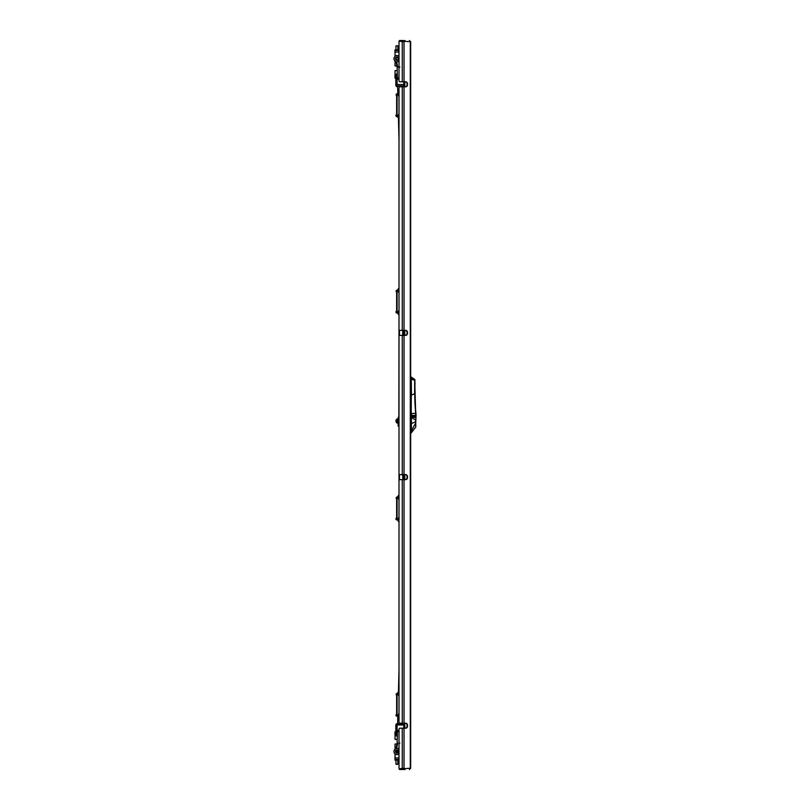 <?xml version="1.0" encoding="UTF-8"?>
<svg xmlns="http://www.w3.org/2000/svg" width="810" height="810" viewBox="0 0 810 810"><rect width="100%" height="100%" fill="white"/><g stroke="black" fill="none" stroke-linecap="round" stroke-linejoin="round"><path stroke-width="1.21" d="M399.006 98.425L399.006 88.057A1.255 0.891 -90 0 1 399.887 86.802L402.256 86.802L402.256 330.358L399.887 330.358A1.255 0.891 -90 0 1 399.006 329.103L399.006 98.425M402.702 41.199L403.582 41.755L402.256 41.199L402.256 81.79L399.887 81.79A1.255 0.891 -90 0 1 399.006 80.534L399.006 41.199L404.028 41.755L402.752 40.5L399.502 40.5L399.502 41.128L405.01 40.5M399.006 473.374L399.006 336.626A1.255 0.891 -90 0 1 399.887 335.37L402.256 335.37L402.256 474.63L399.887 474.63A1.255 0.891 -90 0 1 399.006 473.374M402.256 81.79L405.8 81.79A2.511 1.772 -90 0 1 407.572 84.301A2.511 1.772 -90 0 1 405.8 86.802L402.256 86.802M402.256 330.358L405.8 330.358A2.511 1.772 -90 0 1 407.572 332.869A2.511 1.772 -90 0 1 405.8 335.37L402.256 335.37M405.01 769.5L399.502 769.5L399.502 768.872L402.752 768.872L402.752 769.5L404.028 768.244L399.006 768.801L399.006 729.466A1.255 0.891 -90 0 1 399.887 728.21L405.8 728.21A2.511 1.772 90 0 0 407.572 725.699A2.511 1.772 90 0 0 405.8 723.198L399.887 723.198A1.255 0.891 -90 0 1 399.006 721.943L399.006 480.897A1.255 0.891 -90 0 1 399.887 479.642L405.8 479.642A2.511 1.772 90 0 0 407.572 477.13A2.511 1.772 90 0 0 405.8 474.63L402.256 474.63M405.354 81.79A2.511 1.772 -90 0 1 407.126 84.301A2.511 1.772 -90 0 1 405.354 86.802M405.354 728.21A2.511 1.772 90 0 0 407.126 725.699A2.511 1.772 90 0 0 405.354 723.198M405.354 479.642A2.511 1.772 90 0 0 407.126 477.13A2.511 1.772 90 0 0 405.354 474.63M405.354 330.358A2.511 1.772 -90 0 1 407.126 332.869A2.511 1.772 -90 0 1 405.354 335.37M402.256 41.199L410.67 41.755L410.67 768.244L409.384 769.5L410.67 768.244M410.67 41.755L409.425 40.5L410.305 41.755L410.305 768.244L402.256 768.801L404.028 768.244L404.028 728.21M403.582 768.244L402.256 768.801L402.256 728.21M399.006 41.199L399.006 49.896L395.037 49.896L394.936 50.524L394.936 52.073L398.905 52.073L398.905 50.524M395.037 50.524L398.905 50.554M397.082 290.557L398.56 288.461L397.082 290.557L397.082 312.569L399.006 314.655L398.854 419.722M398.226 423.478A3.129 0.577 -82.4 0 0 398.105 425.159L398.206 426.192L399.006 426.293L399.006 495.345L397.082 497.431L397.082 519.443L399.006 521.539M398.895 759.446L395.027 759.476L395.027 760.104L399.006 760.104L399.006 768.801M399.451 330.197L399.451 335.542M399.451 474.457L399.451 479.803M403.582 41.755L402.752 41.128M403.785 81.79L403.785 86.802M403.785 330.358L403.785 335.37M403.785 474.63L403.785 479.642M403.785 723.198L403.785 728.21M399.006 731.653L397.092 731.653A1.255 1.255 0 0 1 395.847 730.397L395.847 724.97A1.255 1.255 0 0 1 397.092 723.715L399.188 723.715L397.092 723.715L399.188 723.715L397.092 723.715L395.847 724.97L397.092 724.97L397.092 723.715L399.188 723.715L397.619 723.715L397.781 717.417M400.98 723.198L401.487 723.715L398.652 723.715M401.487 723.715L404.747 723.715L401.487 723.715M395.847 730.397A1.255 1.255 0 0 0 396.971 731.643L396.971 731.643A1.255 1.255 0 0 1 395.847 730.397L399.006 730.397M403.785 724.97L397.092 724.97L397.092 731.653L399.188 731.653M395.847 79.957L395.847 84.675A1.255 1.245 0 0 0 397.092 85.921L401.487 85.921L401.487 86.589L401.416 85.921M397.629 86.599L397.092 86.599A1.255 1.255 0 0 1 395.847 85.354A1.255 1.245 0 0 0 397.092 86.589L399.188 85.921M395.847 84.675L397.092 84.523L397.092 86.346L398.652 85.992M400.97 86.589L404.747 86.589M404.747 85.921L401.487 85.921L401.487 86.589L403.785 86.589M396.627 61.783L397.7 67.159L399.006 67.129M397.7 67.159L399.907 67.098M400.96 85.921L400.98 86.802M397.7 67.129L397.133 67.189L397.416 78.033M397.619 86.062L397.781 92.583M398.439 118.311L399.006 140.505M398.793 61.347L399.006 62.41M397.133 67.189L396.009 61.621M399.006 56.184A3.129 3.129 0 0 0 393.994 58.765A3.129 3.129 0 0 0 399.006 61.195M395.462 58.735A1.671 1.671 0 0 1 397.082 57.024A1.671 1.671 0 0 1 398.803 58.644A1.671 1.671 0 0 1 397.173 60.365A1.671 1.671 0 0 1 395.462 58.735M395.665 58.725A1.458 1.458 0 0 0 397.163 60.153A1.458 1.458 0 0 0 398.591 58.654A1.458 1.458 0 0 0 397.092 57.227A1.458 1.458 0 0 0 395.665 58.725A1.458 1.458 0 0 1 397.092 57.227A1.458 1.458 0 0 1 398.591 58.654M399.897 743.104L399.006 743.084M396.617 748.43L397.69 743.074L397.123 743.013L397.416 731.653M398.439 691.689L399.006 669.424M398.783 748.865L399.006 747.751M397.123 743.013L396.009 748.592A3.129 3.129 0 0 0 393.984 751.437A3.129 3.129 0 0 1 399.006 749.017M397.973 751.538A0.861 0.861 0 0 1 397.092 752.379A0.861 0.861 0 0 1 396.262 751.498A0.861 0.861 0 0 1 397.143 750.657A0.861 0.861 0 0 1 397.973 751.538A0.84 0.84 0 0 0 397.143 750.688A0.84 0.84 0 0 0 396.282 751.498A0.84 0.84 0 0 0 397.102 752.358A0.84 0.84 0 0 0 397.953 751.538M399.006 754.019A3.129 3.129 0 0 1 393.984 751.437M398.793 751.558A1.671 1.671 0 0 1 397.072 753.189A1.671 1.671 0 0 1 395.452 751.477A1.671 1.671 0 0 1 397.163 749.847A1.671 1.671 0 0 1 398.793 751.558M396.535 751.508A0.587 0.587 0 0 1 397.133 750.931A0.587 0.587 0 0 1 397.7 751.528A0.587 0.587 0 0 1 397.102 752.105A0.587 0.587 0 0 1 396.535 751.508M402.864 479.642L402.651 474.63M403.785 475.875A2.339 2.339 0 0 0 403.299 476.867L402.894 478.639M414.983 394.683L414.973 388.567M414.973 393.457L414.983 395.199L414.973 393.457A208.676 208.676 0 0 0 415.925 413.333L415.712 413.353A208.879 208.879 0 0 1 414.771 393.457L414.73 384.952A0.84 0.84 0 0 0 415.014 384.325A0.84 0.84 0 0 1 414.73 384.952A0.84 0.84 0 0 0 415.014 384.325L414.811 379.839L415.014 384.325M415.712 413.353A20.888 20.888 0 0 1 415.803 415.884L416.016 415.894A21.101 21.101 0 0 0 415.925 413.333A21.101 21.101 0 0 1 416.016 415.894L415.773 422.081M402.661 330.358A1.255 1.255 0 0 0 402.651 330.531L402.651 335.37M413.971 379.039L415.014 379.839M415.773 421.494L411.409 423.711L411.409 417.403L415.631 420.096L415.733 427.083L411.277 432.884L411.419 430.738L415.773 422.79L415.773 420.117L415.773 427.174M411.308 395.169L411.095 432.884L415.733 427.083M411.409 423.711L411.348 430.738L411.409 423.711M415.773 417.768L415.672 413.454A20.888 20.888 0 0 1 415.722 414.092M411.409 417.403L411.429 416.391L415.662 416.391L415.662 417.676L411.429 416.674L411.409 417.403M411.328 415.449L411.328 413.454L415.57 413.444L414.669 379.515L415.672 413.454L414.73 380.224M411.318 377.116L414.73 379.657M411.308 379.222L411.44 395.169L414.73 393.599M415.773 416.391L415.662 415.439L411.429 415.429L411.429 413.454L415.672 413.454M415.803 415.884L415.773 417.342M414.639 393.559L414.639 380.224L411.44 379.222L411.44 377.156M412.037 377.561L413.525 378.594M412.543 377.916L413.596 378.634L412.422 378.088M411.095 430.798L411.095 432.884M415.763 414.811A20.888 20.888 0 0 1 415.773 415.449L415.57 413.464M398.115 420.977C398.034 422.597 397.943 422.597 397.862 420.977L397.68 419.722M395.928 421.19A2.359 2.359 0 0 0 396.161 422.02L396.161 422.02A2.359 2.359 0 0 1 395.928 421.19L396.161 421.19A2.126 2.126 0 0 1 396.161 420.775L395.928 420.775A2.359 2.359 0 0 1 396.161 419.934A2.359 2.359 0 0 0 395.928 420.775M397.163 420.977L397.366 423.073L397.163 420.977M396.161 419.934L396.161 419.934A2.369 2.369 0 0 1 397.163 418.892M398.054 422.233L397.497 422.739L397.862 420.977C397.791 419.367 397.7 419.367 397.619 420.977M397.74 419.226L397.983 422.739M398.226 417.221L398.226 424.744L398.854 424.744L398.854 417.221L398.226 417.221M399.006 426.293L398.206 426.192L399.006 425.695M398.399 424.744L398.358 425.604M397.416 731.693L395.027 731.693L395.027 733.354M395.027 734.629L395.027 739.419L396.697 739.419A2.298 2.298 0 0 1 397.214 739.479M396.039 754.464L395.027 754.464L395.027 757.927M396.93 744.005A2.298 2.298 0 0 1 396.697 744.015L395.027 744.015L395.027 749.179M395.037 75.37L395.037 70.581L396.708 70.581A2.298 2.298 0 0 0 397.224 70.521M395.037 52.073L395.037 55.536L396.708 55.536A2.298 2.298 0 0 1 397.011 55.556M395.037 76.646L395.037 78.307L396.313 78.307M396.89 65.995A2.298 2.298 0 0 0 396.708 65.985L395.037 65.985L395.037 61.023M396.94 764.488L395.968 764.174L397.852 764.174L397.852 760.104M398.895 759.476L398.895 757.927L394.926 757.927L395.027 759.476M397.315 74.064A1.984 1.984 0 0 0 394.956 75.705A1.984 1.984 0 0 0 397.406 77.932M397.335 75.138L396.07 75.33L395.908 76.403L397.386 76.839M397.406 732.068A1.984 1.984 0 0 0 394.936 733.85A1.984 1.984 0 0 0 397.305 735.936M397.376 733.171L396.009 733.384L395.938 734.467L397.335 734.832M395.979 45.826L397.862 45.826L395.979 45.826L395.979 49.896M397.082 693.775L398.56 691.689L397.082 693.775L397.082 715.797L399.006 717.883M398.56 717.883L397.082 715.797M396.637 693.775L396.637 715.797M396.637 714.298A0.942 0.668 90 0 0 396.566 716.172A0.942 0.668 90 0 0 396.819 716.101M399.006 713.499A2.086 1.478 90 0 0 398.348 715.23A2.086 1.478 90 0 0 399.006 716.971M399.006 713.559A2.086 1.478 90 0 0 399.006 716.911M396.819 693.481A0.942 0.668 90 0 0 396.566 695.284A0.942 0.668 90 0 0 396.637 695.274L396.566 695.284M399.006 692.611A2.086 1.478 90 0 0 398.348 694.342A2.086 1.478 90 0 0 399.006 696.084M399.006 692.671A2.086 1.478 90 0 0 399.006 696.023M396.566 517.944L396.637 517.944A0.942 0.668 90 0 0 396.566 519.828A0.942 0.668 90 0 0 396.819 519.747M399.006 517.144A2.086 1.478 90 0 0 398.348 518.886A2.086 1.478 90 0 0 399.006 520.617M399.006 517.205A2.086 1.478 90 0 0 399.006 520.557M396.819 497.127A0.942 0.668 90 0 0 396.566 498.93A0.942 0.668 90 0 0 396.637 498.93L396.566 498.93M399.006 496.257A2.086 1.478 90 0 0 398.348 497.998A2.086 1.478 90 0 0 399.006 499.729M399.006 496.317A2.086 1.478 90 0 0 399.006 499.669M397.082 497.431L398.56 495.345M398.56 521.539L397.082 519.443M396.637 497.431L396.637 519.443M398.56 314.655L397.082 312.569M396.637 290.557L396.637 312.569M397.082 94.203L398.56 92.117L397.082 94.203L397.082 116.225L399.006 118.311M398.56 118.311L397.082 116.225M396.637 94.203L396.637 116.225M396.566 311.07L396.637 311.07A0.942 0.668 90 0 0 396.566 312.943A0.942 0.668 90 0 0 396.819 312.873M399.006 310.27A2.086 1.478 90 0 0 398.348 312.002A2.086 1.478 90 0 0 399.006 313.743M399.006 310.331A2.086 1.478 90 0 0 399.006 313.683M396.566 114.716L396.637 114.716A0.942 0.668 90 0 0 396.566 116.599A0.942 0.668 90 0 0 396.819 116.518M399.006 113.916A2.086 1.478 90 0 0 398.348 115.658A2.086 1.478 90 0 0 399.006 117.389M399.006 113.977A2.086 1.478 90 0 0 399.006 117.328M396.819 290.253A0.942 0.668 90 0 0 396.566 292.056A0.942 0.668 90 0 0 396.637 292.056L396.566 292.056M399.006 289.383A2.086 1.478 90 0 0 398.348 291.114A2.086 1.478 90 0 0 399.006 292.856M399.006 289.443A2.086 1.478 90 0 0 399.006 292.795M396.819 93.899A0.942 0.668 90 0 0 396.566 95.712A0.942 0.668 90 0 0 396.637 95.701M399.006 93.028A2.086 1.478 90 0 0 398.348 94.77A2.086 1.478 90 0 0 399.006 96.501M399.006 93.089A2.086 1.478 90 0 0 399.006 96.441M404.028 330.358L404.028 86.802M404.028 474.63L404.028 335.37M404.028 723.198L404.028 479.642M404.028 81.79L404.028 41.755M402.256 479.642L402.256 723.198M403.582 723.715L403.582 723.198M402.702 723.198L402.702 723.715M404.828 81.79L404.828 86.802M404.828 330.358L404.828 335.37M404.828 474.63L404.828 479.642M404.828 723.198L404.828 728.21M399.006 78.033L397.092 78.033A1.255 1.255 0 0 0 395.847 79.289L397.092 79.127L397.092 78.033L399.006 78.043M395.847 79.289A1.255 1.245 180 0 1 397.092 78.043M399.006 79.127L397.092 79.127L397.092 84.523L403.785 84.523M401.487 85.921L403.785 85.921M397.092 86.589L397.629 86.589M398.378 58.654C397.507 57.196 396.677 57.216 395.877 58.725C396.748 60.193 397.589 60.163 398.378 58.654M414.973 385.722L414.771 385.216M414.771 393.457L414.73 385.722M411.358 423.711L411.348 417.403M400.97 86.599L403.785 86.599M413.596 378.634L414.669 379.515M396.151 422.02A2.369 2.369 0 0 0 397.163 423.073M395.968 764.174L395.968 760.104M397.862 45.826L397.862 49.896"/></g></svg>
